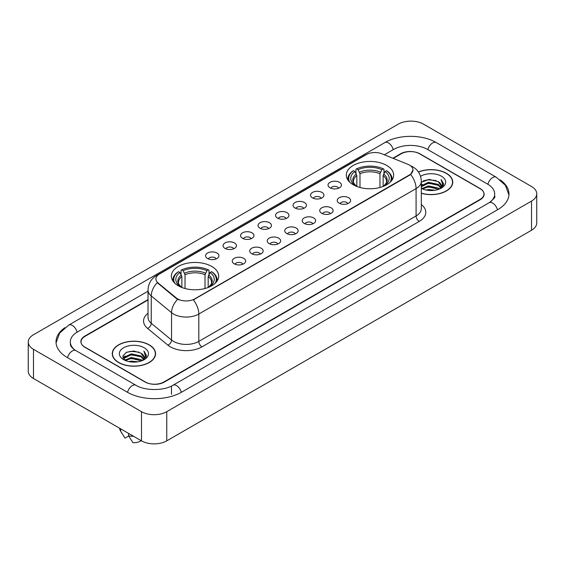 <?xml version="1.0" encoding="UTF-8"?>
<svg xmlns="http://www.w3.org/2000/svg" width="565" height="565" viewBox="0 0 565 565"><rect width="100%" height="100%" fill="white"/><g stroke="black" fill="none" stroke-linecap="round" stroke-linejoin="round"><path stroke-width="0.85" d="M211.755 266.454A23.674 13.666 0 0 0 185.963 263.495A23.674 13.666 0 0 0 171.35 276.115A23.674 13.666 0 0 0 178.279 285.784A23.674 13.666 0 0 0 204.078 288.743A23.674 13.666 0 0 0 218.69 276.115A23.674 13.666 0 0 0 211.755 266.454M386.721 165.439A23.674 13.666 0 0 0 360.922 162.48A23.674 13.666 0 0 0 346.31 175.108A23.674 13.666 0 0 0 353.245 184.769A23.674 13.666 0 0 0 379.037 187.728A23.674 13.666 0 0 0 393.65 175.108A23.674 13.666 0 0 0 386.721 165.439M329.995 187.799A6.702 3.87 180 0 1 328.668 186.704A6.702 3.87 180 0 1 330.885 181.895A6.702 3.87 180 0 1 339.473 182.326A6.702 3.87 180 0 1 340.801 186.704A6.702 3.87 180 0 1 329.995 187.799M338.654 188.194A4.019 2.324 0 0 0 337.58 187.064A4.019 2.324 0 0 0 333.618 186.478A4.019 2.324 0 0 0 330.815 188.194M312.502 197.898A6.702 3.87 180 0 1 311.174 196.804A6.702 3.87 180 0 1 313.391 191.994A6.702 3.87 180 0 1 321.979 192.425A6.702 3.87 180 0 1 323.307 196.804A6.702 3.87 180 0 1 312.502 197.898M321.16 198.301A4.019 2.324 0 0 0 320.08 197.171A4.019 2.324 0 0 0 316.125 196.578A4.019 2.324 0 0 0 313.321 198.301M295.008 207.998A6.702 3.87 180 0 1 293.68 206.903A6.702 3.87 180 0 1 295.898 202.093A6.702 3.87 180 0 1 304.478 202.531A6.702 3.87 180 0 1 305.813 206.903A6.702 3.87 180 0 1 295.008 207.998M303.666 208.4A4.019 2.324 0 0 0 302.586 207.27A4.019 2.324 0 0 0 298.624 206.684A4.019 2.324 0 0 0 295.82 208.4M277.507 218.097A6.702 3.87 180 0 1 276.179 217.002A6.702 3.87 180 0 1 278.397 212.2A6.702 3.87 180 0 1 286.985 212.631A6.702 3.87 180 0 1 288.312 217.002A6.702 3.87 180 0 1 277.507 218.097M286.165 218.5A4.019 2.324 0 0 0 285.092 217.37A4.019 2.324 0 0 0 281.13 216.783A4.019 2.324 0 0 0 278.326 218.5M260.013 228.204A6.702 3.87 180 0 1 258.685 227.109A6.702 3.87 180 0 1 260.903 222.299A6.702 3.87 180 0 1 269.491 222.73A6.702 3.87 180 0 1 270.819 227.109A6.702 3.87 180 0 1 260.013 228.204M268.672 228.599A4.019 2.324 0 0 0 267.591 227.469A4.019 2.324 0 0 0 263.636 226.883A4.019 2.324 0 0 0 260.832 228.599M242.519 238.303A6.702 3.87 180 0 1 241.191 237.208A6.702 3.87 180 0 1 243.409 232.399A6.702 3.87 180 0 1 251.99 232.829A6.702 3.87 180 0 1 253.325 237.208A6.702 3.87 180 0 1 242.519 238.303M251.178 238.705A4.019 2.324 0 0 0 250.097 237.575A4.019 2.324 0 0 0 246.135 236.982A4.019 2.324 0 0 0 243.331 238.705M225.025 248.402A6.702 3.87 180 0 1 223.691 247.308A6.702 3.87 180 0 1 225.915 242.505A6.702 3.87 180 0 1 234.496 242.936A6.702 3.87 180 0 1 235.824 247.308A6.702 3.87 180 0 1 225.025 248.402M233.684 248.805A4.019 2.324 0 0 0 232.603 247.675A4.019 2.324 0 0 0 228.641 247.089A4.019 2.324 0 0 0 225.838 248.805M207.524 258.502A6.702 3.87 180 0 1 206.197 257.407A6.702 3.87 180 0 1 208.414 252.604A6.702 3.87 180 0 1 217.002 253.035A6.702 3.87 180 0 1 218.33 257.407A6.702 3.87 180 0 1 207.524 258.502M216.183 258.904A4.019 2.324 0 0 0 215.103 257.774A4.019 2.324 0 0 0 211.148 257.188A4.019 2.324 0 0 0 208.344 258.904M339.191 203.202A6.702 3.87 180 0 1 337.856 202.108A6.702 3.87 180 0 1 340.081 197.305A6.702 3.87 180 0 1 348.662 197.736A6.702 3.87 180 0 1 349.989 202.108A6.702 3.87 180 0 1 339.191 203.202M347.849 203.605A4.019 2.324 0 0 0 346.769 202.475A4.019 2.324 0 0 0 342.807 201.889A4.019 2.324 0 0 0 340.003 203.605M321.69 213.302A6.702 3.87 180 0 1 320.362 212.207A6.702 3.87 180 0 1 322.58 207.404A6.702 3.87 180 0 1 331.168 207.835A6.702 3.87 180 0 1 332.495 212.207A6.702 3.87 180 0 1 321.69 213.302M330.348 213.704A4.019 2.324 0 0 0 329.275 212.574A4.019 2.324 0 0 0 325.313 211.988A4.019 2.324 0 0 0 322.509 213.704M304.196 223.408A6.702 3.87 180 0 1 302.868 222.313A6.702 3.87 180 0 1 305.086 217.504A6.702 3.87 180 0 1 313.674 217.935A6.702 3.87 180 0 1 315.002 222.313A6.702 3.87 180 0 1 304.196 223.408M312.855 223.804A4.019 2.324 0 0 0 311.774 222.674A4.019 2.324 0 0 0 307.819 222.087A4.019 2.324 0 0 0 305.015 223.804M286.702 233.507A6.702 3.87 180 0 1 285.374 232.413A6.702 3.87 180 0 1 287.592 227.603A6.702 3.87 180 0 1 296.173 228.034A6.702 3.87 180 0 1 297.501 232.413A6.702 3.87 180 0 1 286.702 233.507M295.361 233.91A4.019 2.324 0 0 0 294.28 232.78A4.019 2.324 0 0 0 290.318 232.187A4.019 2.324 0 0 0 287.514 233.91M269.201 243.607A6.702 3.87 180 0 1 267.874 242.512A6.702 3.87 180 0 1 270.091 237.71A6.702 3.87 180 0 1 278.679 238.14A6.702 3.87 180 0 1 280.007 242.512A6.702 3.87 180 0 1 269.201 243.607M277.86 244.009A4.019 2.324 0 0 0 276.786 242.879A4.019 2.324 0 0 0 272.824 242.293A4.019 2.324 0 0 0 270.021 244.009M251.708 253.706A6.702 3.87 180 0 1 250.38 252.612A6.702 3.87 180 0 1 252.597 247.809A6.702 3.87 180 0 1 261.185 248.24A6.702 3.87 180 0 1 262.513 252.612A6.702 3.87 180 0 1 251.708 253.706M260.366 254.109A4.019 2.324 0 0 0 259.286 252.979A4.019 2.324 0 0 0 255.331 252.393A4.019 2.324 0 0 0 252.527 254.109M234.214 263.813A6.702 3.87 180 0 1 232.886 262.718A6.702 3.87 180 0 1 235.104 257.908A6.702 3.87 180 0 1 243.685 258.339A6.702 3.87 180 0 1 245.019 262.718A6.702 3.87 180 0 1 234.214 263.813M242.872 264.208A4.019 2.324 0 0 0 241.792 263.078A4.019 2.324 0 0 0 237.83 262.492A4.019 2.324 0 0 0 235.026 264.208M407.845 164.295A12.056 6.964 180 0 1 409.456 165.079A12.056 6.964 180 0 1 412.987 170.001A12.056 6.964 180 0 1 409.456 174.924L194.706 298.906A12.056 6.964 180 0 1 176.301 297.981L158.094 282.966A12.056 6.964 180 0 1 155.912 278.976A12.056 6.964 180 0 1 159.443 274.046L366.395 154.563A12.056 6.964 180 0 1 381.841 153.786L407.845 164.295M148.023 299.973L84.962 336.38A13.398 7.733 0 0 0 81.035 341.846A13.398 7.733 0 0 0 84.962 347.32L144.965 381.961A13.398 7.733 0 0 0 163.914 381.961L480.038 199.445A13.398 7.733 0 0 0 483.965 193.979A13.398 7.733 0 0 0 480.038 188.505L420.035 153.864A13.398 7.733 0 0 0 401.086 153.864L393.24 158.391M490.229 202.044A24.118 13.927 0 0 0 494.686 193.979A24.118 13.927 0 0 0 487.616 184.134L427.613 149.492A24.118 13.927 0 0 0 393.508 149.492L384.327 154.789M148.023 291.215L77.384 332.001A24.118 13.927 0 0 0 70.314 341.846A24.118 13.927 0 0 0 74.771 349.912M141.49 411.68A17.868 10.311 0 0 0 166.753 411.68L531.517 201.091A17.868 10.311 0 0 0 536.75 193.795A17.868 10.311 0 0 0 531.517 186.499L423.51 124.145A17.868 10.311 0 0 0 398.247 124.145L33.483 334.741A17.868 10.311 0 0 0 28.25 342.03A17.868 10.311 0 0 0 33.483 349.325L141.49 411.68L141.49 440.855A17.868 10.311 0 0 0 166.753 440.855L531.517 230.259A17.868 10.311 0 0 0 536.75 222.97L536.75 193.795M28.25 342.03L28.25 371.205A17.868 10.311 0 0 0 33.483 378.501L141.49 440.855M64.904 327.665A38.413 22.176 0 0 0 56.027 341.846A38.413 22.176 0 0 0 67.277 357.532L127.28 392.174A38.413 22.176 0 0 0 181.598 392.174L497.723 209.657A38.413 22.176 0 0 0 508.973 193.979A38.413 22.176 0 0 0 500.096 179.797M421.32 193.287A21.661 12.508 0 0 0 452.749 182.128A21.661 12.508 0 0 0 446.407 173.286A21.661 12.508 0 0 0 418.418 171.979M149.231 344.855A21.661 12.508 0 0 0 125.621 342.15A21.661 12.508 0 0 0 112.251 353.697A21.661 12.508 0 0 0 118.593 362.546A21.661 12.508 0 0 0 142.203 365.251A21.661 12.508 0 0 0 155.573 353.697A21.661 12.508 0 0 0 149.231 344.855M412.987 170.001L410.628 174.437L409.456 175.284L193.35 299.881A15.629 9.026 60 0 1 198.809 314.041A17.868 10.311 180 0 1 173.547 314.041A17.868 10.311 180 0 1 171.541 312.664L151.251 295.933A17.868 10.311 180 0 1 148.023 290.022L148.023 317.368A17.868 10.311 0 0 0 151.251 323.286L171.541 340.017A17.868 10.311 0 0 0 173.547 341.394A17.868 10.311 0 0 0 198.809 341.394L416.087 215.95A17.868 10.311 0 0 0 421.32 208.655L421.32 181.309A17.868 10.311 180 0 1 416.087 188.597A15.629 9.026 -120 0 0 410.628 174.437M179.006 299.881L176.301 298.511L157.282 282.67A15.629 10.453 129.5 0 0 151.251 295.933L151.251 323.286A4.464 2.987 -50.5 0 1 147.592 328.413A22.332 12.896 180 0 1 148.023 313.278M148.023 299.605L84.799 336.104A13.398 7.733 0 0 0 80.88 341.578A13.398 7.733 0 0 0 84.799 347.044L145.438 382.053A13.398 7.733 0 0 0 164.387 382.053L480.201 199.72A13.398 7.733 0 0 0 484.12 194.254A13.398 7.733 0 0 0 480.201 188.781L419.562 153.772A13.398 7.733 0 0 0 400.613 153.772L392.873 158.242M426.01 190.01L428.475 189.565L435.043 190.221M428.899 190.44L432.112 190.511M421.9 188.611L428.475 185.913L438.228 188.032L439.464 189.007M422.528 188.929L428.475 186.824L438.723 189.289M421.32 185.814L428.475 182.269L438.228 184.388L440.834 187.29M421.32 186.725L428.475 183.18L438.228 185.299L440.601 187.721M440.983 187.672L441.096 188.103M439.514 188.985A10.099 5.827 0 0 0 441.187 185.772A10.099 5.827 0 0 0 438.228 181.648L441.18 185.991M440.884 187.778L440.509 188.541M421.32 193.145A21.435 12.381 0 0 0 452.53 182.128A21.435 12.381 0 0 0 446.251 173.377A21.435 12.381 0 0 0 418.503 172.106M421.32 188.364A14.563 8.404 0 0 0 441.385 188.074A14.563 8.404 0 0 0 441.385 176.181A14.563 8.404 0 0 0 420.544 176.329M438.228 181.648L429.238 179.43L421.32 182.22M440.502 188.541L443.504 184.698L443.603 183.802L441.103 179.465L442.565 184.31L439.676 188.915M441.103 179.465L443.596 183.971M423.171 180.92L427.853 179.783L436.081 180.532M442.508 184.621L443.13 185.694M424.838 183.999L427.853 183.427L435.777 184.084M424.838 187.651L427.853 187.079L435.777 187.735M442.572 184.254L443.228 185.475M421.32 185.066L422.45 184.437M421.723 188.463L422.45 188.081M128.834 361.579L131.299 361.134L137.86 361.791M131.716 362.01L134.936 362.087M124.724 360.188L131.299 357.49L141.052 359.608L142.288 360.576M125.352 360.505L131.299 358.401L141.54 360.858M123.912 359.439L124.159 357.355L131.299 353.845L141.052 355.957L143.658 358.867M123.855 359.178L124.159 358.267L131.299 354.756L141.052 356.875L143.425 359.298M143.8 359.248L143.913 359.679M142.338 360.555A10.099 5.827 0 0 0 144.004 357.348A10.099 5.827 0 0 0 141.052 353.224L143.997 357.567M143.708 359.354L146.328 356.275L146.427 355.371L143.92 351.035L145.382 355.886L142.5 360.491M118.749 362.455A21.435 12.381 0 0 0 142.112 365.138A21.435 12.381 0 0 0 155.347 353.697A21.435 12.381 0 0 0 149.068 344.947A21.435 12.381 0 0 0 125.705 342.263A21.435 12.381 0 0 0 112.47 353.697A21.435 12.381 0 0 0 118.749 362.455M144.209 347.757A14.563 8.404 0 0 0 123.615 347.757A14.563 8.404 0 0 0 123.615 359.644A14.563 8.404 0 0 0 144.209 359.644A14.563 8.404 0 0 0 144.209 347.757M141.052 353.224L133.856 351.013L126.398 352.299L122.803 356.12L124.844 360.279M119.618 428.228A14.294 8.249 0 0 0 120.401 430.784A14.294 8.249 0 0 0 120.663 431.187L125.035 438.143L128.714 436.018M120.663 431.187L120.663 428.828M128.559 433.39L128.559 435.742L132.93 442.699A8.934 5.156 0 0 0 141.102 440.629M128.559 435.742A14.294 8.249 0 0 0 133.672 436.342M143.92 351.035L146.42 355.547M125.995 352.496L130.67 351.359L138.905 352.101M145.332 356.197L145.947 357.264M122.986 357.984L124.42 356.925M127.655 355.576L130.67 355.004L138.602 355.66M127.655 359.227L130.67 358.648L138.602 359.312M145.389 355.83L146.053 357.052M122.873 357.638L125.268 356.014M124.547 360.039L125.268 359.658M356.826 186.464L356.826 175.56L354.912 171.513A19.203 11.088 0 0 0 354.912 185.263L354.552 185.468M355.971 173.342L355.971 169.21L356.607 168.843A21.258 12.275 0 0 1 383.352 168.843L381.891 169.691A19.203 11.088 0 0 0 358.069 169.691L359.983 173.738L359.983 187.495M379.977 187.495L379.977 173.738L381.891 169.691M349.799 182.248A21.258 12.275 0 0 1 353.45 170.665L352.814 171.033A22.155 12.79 0 0 0 347.828 179.119A22.155 12.79 0 0 0 347.878 180.002M383.352 168.843L383.988 169.21L383.988 173.342M353.45 170.665L354.912 171.513M358.069 169.691L356.607 168.843M354.912 185.263L356.663 186.408M392.082 180.002A22.155 12.79 0 0 0 392.131 179.119A22.155 12.79 0 0 0 387.145 171.033L386.509 170.665A21.258 12.275 0 0 1 390.161 182.248M385.408 185.468L385.048 185.263A19.203 11.088 0 0 0 385.048 171.513L386.509 170.665M383.296 186.408L385.048 185.263M385.048 171.513L383.134 175.56L383.134 186.464M181.866 287.479L181.866 276.568L179.953 272.521A19.203 11.088 0 0 0 179.953 286.278L179.592 286.483M181.012 274.357L181.012 270.218L181.648 269.858A21.258 12.275 0 0 1 208.393 269.858L206.931 270.699A19.203 11.088 0 0 0 183.109 270.699L185.023 274.745L185.023 288.503M205.017 288.503L205.017 274.745L206.931 270.699M174.839 283.263A21.258 12.275 0 0 1 178.491 271.68L177.855 272.04A22.155 12.79 0 0 0 172.869 280.127A22.155 12.79 0 0 0 172.918 281.017M208.393 269.858L209.029 270.218L209.029 274.357M178.491 271.68L179.953 272.521M183.109 270.699L181.648 269.858M179.953 286.278L181.704 287.416M217.122 281.017A22.155 12.79 0 0 0 217.172 280.127A22.155 12.79 0 0 0 212.186 272.04L211.55 271.68A21.258 12.275 0 0 1 215.201 283.263M210.448 286.483L210.088 286.278A19.203 11.088 0 0 0 210.088 272.521L211.55 271.68M208.337 287.416L210.088 286.278M210.088 272.521L208.174 276.568L208.174 287.479M158.094 282.966L158.094 283.496M176.301 297.981L176.301 298.511M194.706 298.906L194.706 299.266M409.456 174.924L409.456 175.284M181.33 392.329A7.147 4.125 -120 0 0 176.548 385.605A7.147 4.125 -120 0 0 172.975 385.252C164.182 390.938 144.689 390.938 135.904 385.252L75.901 350.611C75.187 350.349 71.706 347.976 70.611 345.462L70.314 344.036M127.549 392.329A7.147 4.125 -60 0 1 132.33 385.605A7.147 4.125 -60 0 1 135.904 385.252M67.546 357.687A7.147 4.125 -60 0 1 72.327 350.964A7.147 4.125 -60 0 1 75.901 350.611M56.062 342.856L59.622 333.138L68.753 325.087A7.147 4.125 60 0 1 72.327 325.44A7.147 4.125 60 0 1 77.115 332.163M68.753 325.087L384.885 142.571A7.147 4.125 60 0 1 388.452 142.924A7.147 4.125 60 0 1 393.24 149.64M384.885 142.571C398.819 134.279 422.302 134.279 436.244 142.571A7.147 4.125 120 0 0 432.67 142.924A7.147 4.125 120 0 0 427.882 149.64M508.938 194.982L505.378 185.263L496.247 177.212A7.147 4.125 120 0 0 492.673 177.565A7.147 4.125 120 0 0 487.885 184.289M497.454 209.813A7.147 4.125 -120 0 0 492.673 203.096A7.147 4.125 -120 0 0 489.099 202.743L172.975 385.252M166.753 440.855L166.753 411.68M33.483 378.501L33.483 349.325M531.517 230.259L531.517 201.091M171.492 394.363L171.492 386.34M201.966 346.861A4.464 2.578 60 0 1 198.809 341.394L198.809 314.041L416.087 188.597L416.087 215.95A4.464 2.578 60 0 0 419.244 221.416L201.966 346.861A22.332 12.896 180 0 1 170.39 346.861A22.332 12.896 180 0 1 167.883 345.144L147.592 328.413M421.32 181.309C421.017 174.882 418.192 170.065 412.853 166.859L410.593 165.757A15.629 7.324 112 0 0 410.388 165.679M158.115 274.964A15.629 9.026 -120 0 0 156.491 275.572C151.152 278.778 148.327 283.595 148.023 290.022M156.491 275.572L365.082 155.142A15.629 9.026 60 0 1 366.268 154.641M177.636 299.337A15.629 10.453 129.5 0 0 171.541 312.664L171.541 340.017A4.464 2.987 -50.5 0 1 167.883 345.144M421.32 204.565A22.332 12.896 180 0 1 419.244 221.416M356.826 175.56A16.526 9.541 0 0 0 353.457 181.33C353.005 182.177 353.994 183.773 356.437 186.139M379.977 173.738A16.526 9.541 0 0 0 359.983 173.738M356.36 173.999A17.176 9.916 0 0 0 356.36 186.083M380.443 172.177A17.176 9.916 0 0 0 359.517 172.177M383.607 186.083A17.176 9.916 0 0 0 383.607 173.999M383.522 186.139C385.959 183.78 386.954 182.177 386.502 181.33A16.526 9.541 0 0 0 383.134 175.56M181.866 276.568A16.526 9.541 0 0 0 178.498 282.345C178.046 283.185 179.034 284.788 181.478 287.147M205.017 274.745A16.526 9.541 0 0 0 185.023 274.745M181.393 275.014A17.176 9.916 0 0 0 181.393 287.098M205.483 273.185A17.176 9.916 0 0 0 184.557 273.185M208.64 287.098A17.176 9.916 0 0 0 208.64 275.014M208.563 287.147C210.999 284.795 211.995 283.192 211.543 282.345A16.526 9.541 0 0 0 208.174 276.568M494.686 196.168C495.682 196.888 493.817 199.078 489.099 202.743M436.244 142.571L496.247 177.212M365.082 155.142L367.949 153.807M452.53 183.915L452.53 182.128M123.813 359.326L123.813 358.719M155.347 355.491L155.347 353.697M121.849 433.214L120.401 430.784M112.47 355.491L112.47 353.697M347.828 179.924L347.828 179.119M392.131 179.924L392.131 179.119M172.869 280.932L172.869 280.127M217.172 280.932L217.172 280.127"/></g></svg>
